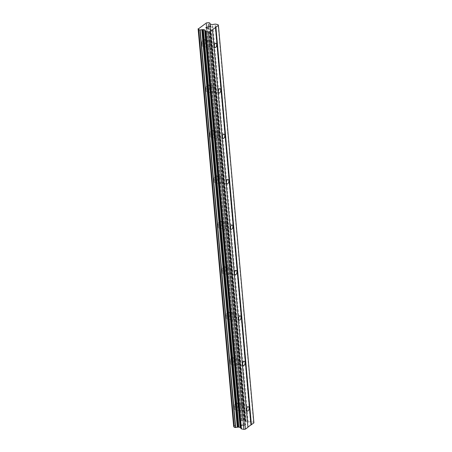 <?xml version="1.0" encoding="UTF-8"?>
<svg xmlns="http://www.w3.org/2000/svg" width="452" height="452" viewBox="0 0 452 452"><rect width="100%" height="100%" fill="white"/><g stroke="black" fill="none" stroke-linecap="round" stroke-linejoin="round"><path stroke-width="0.34" stroke-dasharray="2.26 1.69" d="M209.53 43.019A2.215 1.158 -77.9 0 1 209.073 45.2A2.215 1.158 -77.9 0 1 207.852 46.081A2.215 1.158 -77.9 0 1 207.106 44.81A2.215 1.158 -77.9 0 1 207.564 42.629A2.215 1.158 -77.9 0 1 208.784 41.748A2.215 1.158 -77.9 0 1 209.53 43.019M201.665 44.302A3.486 1.819 102.1 0 0 202.841 46.302A3.486 1.819 102.1 0 0 204.756 44.912A3.486 1.819 102.1 0 0 205.474 41.482A3.486 1.819 102.1 0 0 204.304 39.488A3.486 1.819 102.1 0 0 202.389 40.878A3.486 1.819 102.1 0 0 201.665 44.302A3.486 1.819 102.1 0 0 202.835 46.302A3.486 1.819 102.1 0 0 204.75 44.912A3.486 1.819 102.1 0 0 205.468 41.482A3.486 1.819 102.1 0 0 204.298 39.488A3.486 1.819 102.1 0 0 202.383 40.878A3.486 1.819 102.1 0 0 201.665 44.302M213.587 88.451A2.215 1.158 -77.9 0 1 213.129 90.632A2.215 1.158 -77.9 0 1 211.909 91.519A2.215 1.158 -77.9 0 1 211.163 90.247A2.215 1.158 -77.9 0 1 211.621 88.067A2.215 1.158 -77.9 0 1 212.841 87.18A2.215 1.158 -77.9 0 1 213.587 88.451M205.722 89.739A3.486 1.819 102.1 0 0 206.897 91.733A3.486 1.819 102.1 0 0 208.813 90.343A3.486 1.819 102.1 0 0 209.53 86.92A3.486 1.819 102.1 0 0 208.361 84.925A3.486 1.819 102.1 0 0 206.445 86.309A3.486 1.819 102.1 0 0 205.722 89.739A3.486 1.819 102.1 0 0 206.892 91.733A3.486 1.819 102.1 0 0 208.807 90.343A3.486 1.819 102.1 0 0 209.525 86.92A3.486 1.819 102.1 0 0 208.355 84.919A3.486 1.819 102.1 0 0 206.44 86.309A3.486 1.819 102.1 0 0 205.716 89.739M217.638 133.888A2.215 1.158 -77.9 0 1 217.18 136.069A2.215 1.158 -77.9 0 1 215.96 136.95A2.215 1.158 -77.9 0 1 215.214 135.679A2.215 1.158 -77.9 0 1 215.672 133.498A2.215 1.158 -77.9 0 1 216.892 132.617A2.215 1.158 -77.9 0 1 217.638 133.888M209.779 135.171A3.486 1.819 102.1 0 0 210.948 137.171A3.486 1.819 102.1 0 0 212.864 135.781A3.486 1.819 102.1 0 0 213.587 132.351A3.486 1.819 102.1 0 0 212.412 130.357A3.486 1.819 102.1 0 0 210.496 131.747A3.486 1.819 102.1 0 0 209.779 135.171A3.486 1.819 102.1 0 0 210.943 137.165A3.486 1.819 102.1 0 0 212.858 135.781A3.486 1.819 102.1 0 0 213.581 132.351A3.486 1.819 102.1 0 0 212.406 130.357A3.486 1.819 102.1 0 0 210.491 131.747A3.486 1.819 102.1 0 0 209.773 135.171M221.695 179.32A2.215 1.158 -77.9 0 1 221.237 181.501A2.215 1.158 -77.9 0 1 220.017 182.388A2.215 1.158 -77.9 0 1 219.271 181.116A2.215 1.158 -77.9 0 1 219.728 178.935A2.215 1.158 -77.9 0 1 220.949 178.048A2.215 1.158 -77.9 0 1 221.695 179.32M213.836 180.608A3.486 1.819 102.1 0 0 215.005 182.602A3.486 1.819 102.1 0 0 216.92 181.212A3.486 1.819 102.1 0 0 217.638 177.789A3.486 1.819 102.1 0 0 216.468 175.794A3.486 1.819 102.1 0 0 214.553 177.178A3.486 1.819 102.1 0 0 213.836 180.608A3.486 1.819 102.1 0 0 214.999 182.602A3.486 1.819 102.1 0 0 216.915 181.212A3.486 1.819 102.1 0 0 217.638 177.789A3.486 1.819 102.1 0 0 216.463 175.788A3.486 1.819 102.1 0 0 214.547 177.178A3.486 1.819 102.1 0 0 213.83 180.608M225.751 224.757A2.215 1.158 -77.9 0 1 225.294 226.938A2.215 1.158 -77.9 0 1 224.073 227.819A2.215 1.158 -77.9 0 1 223.328 226.548A2.215 1.158 -77.9 0 1 223.785 224.367A2.215 1.158 -77.9 0 1 225.006 223.486A2.215 1.158 -77.9 0 1 225.751 224.757M217.887 226.04A3.486 1.819 102.1 0 0 219.062 228.04A3.486 1.819 102.1 0 0 220.977 226.65A3.486 1.819 102.1 0 0 221.695 223.22A3.486 1.819 102.1 0 0 220.525 221.226A3.486 1.819 102.1 0 0 218.61 222.616A3.486 1.819 102.1 0 0 217.887 226.04A3.486 1.819 102.1 0 0 219.056 228.034A3.486 1.819 102.1 0 0 220.971 226.65A3.486 1.819 102.1 0 0 221.689 223.22A3.486 1.819 102.1 0 0 220.519 221.226A3.486 1.819 102.1 0 0 218.604 222.616A3.486 1.819 102.1 0 0 217.881 226.04M229.802 270.189A2.215 1.158 -77.9 0 1 229.345 272.37A2.215 1.158 -77.9 0 1 228.124 273.251A2.215 1.158 -77.9 0 1 227.379 271.985A2.215 1.158 -77.9 0 1 227.842 269.804A2.215 1.158 -77.9 0 1 229.057 268.917A2.215 1.158 -77.9 0 1 229.802 270.189M221.943 271.477A3.486 1.819 102.1 0 0 223.113 273.471A3.486 1.819 102.1 0 0 225.028 272.081A3.486 1.819 102.1 0 0 225.751 268.657A3.486 1.819 102.1 0 0 224.576 266.663A3.486 1.819 102.1 0 0 222.661 268.047A3.486 1.819 102.1 0 0 221.943 271.477A3.486 1.819 102.1 0 0 223.107 273.471A3.486 1.819 102.1 0 0 225.023 272.081A3.486 1.819 102.1 0 0 225.746 268.657A3.486 1.819 102.1 0 0 224.576 266.657A3.486 1.819 102.1 0 0 222.655 268.047A3.486 1.819 102.1 0 0 221.938 271.477M233.859 315.626A2.215 1.158 -77.9 0 1 233.401 317.807A2.215 1.158 -77.9 0 1 232.181 318.688A2.215 1.158 -77.9 0 1 231.435 317.417A2.215 1.158 -77.9 0 1 231.893 315.236A2.215 1.158 -77.9 0 1 233.113 314.355A2.215 1.158 -77.9 0 1 233.859 315.626M226 316.908A3.486 1.819 102.1 0 0 227.17 318.903A3.486 1.819 102.1 0 0 229.085 317.519A3.486 1.819 102.1 0 0 229.802 314.089A3.486 1.819 102.1 0 0 228.633 312.095A3.486 1.819 102.1 0 0 226.718 313.485A3.486 1.819 102.1 0 0 226 316.908A3.486 1.819 102.1 0 0 227.164 318.903A3.486 1.819 102.1 0 0 229.079 317.519A3.486 1.819 102.1 0 0 229.802 314.089A3.486 1.819 102.1 0 0 228.627 312.095A3.486 1.819 102.1 0 0 226.712 313.479A3.486 1.819 102.1 0 0 225.994 316.908M237.916 361.058A2.215 1.158 -77.9 0 1 237.458 363.238A2.215 1.158 -77.9 0 1 236.238 364.12A2.215 1.158 -77.9 0 1 235.492 362.854A2.215 1.158 -77.9 0 1 235.95 360.673A2.215 1.158 -77.9 0 1 237.17 359.786A2.215 1.158 -77.9 0 1 237.916 361.058M230.051 362.346A3.486 1.819 102.1 0 0 231.226 364.34A3.486 1.819 102.1 0 0 233.142 362.95A3.486 1.819 102.1 0 0 233.859 359.526A3.486 1.819 102.1 0 0 232.69 357.526A3.486 1.819 102.1 0 0 230.774 358.916A3.486 1.819 102.1 0 0 230.051 362.346A3.486 1.819 102.1 0 0 231.221 364.34A3.486 1.819 102.1 0 0 233.136 362.95A3.486 1.819 102.1 0 0 233.853 359.521A3.486 1.819 102.1 0 0 232.684 357.526A3.486 1.819 102.1 0 0 230.769 358.916A3.486 1.819 102.1 0 0 230.045 362.34M241.967 406.495A2.215 1.158 -77.9 0 1 241.509 408.67A2.215 1.158 -77.9 0 1 240.289 409.557A2.215 1.158 -77.9 0 1 239.543 408.286A2.215 1.158 -77.9 0 1 240.006 406.105A2.215 1.158 -77.9 0 1 241.221 405.224A2.215 1.158 -77.9 0 1 241.967 406.495M234.108 407.777A3.486 1.819 102.1 0 0 235.277 409.772A3.486 1.819 102.1 0 0 237.193 408.388A3.486 1.819 102.1 0 0 237.916 404.958A3.486 1.819 102.1 0 0 236.746 402.964A3.486 1.819 102.1 0 0 234.825 404.354A3.486 1.819 102.1 0 0 234.108 407.777A3.486 1.819 102.1 0 0 235.272 409.772A3.486 1.819 102.1 0 0 237.193 408.382A3.486 1.819 102.1 0 0 237.91 404.958A3.486 1.819 102.1 0 0 236.741 402.964A3.486 1.819 102.1 0 0 234.82 404.348A3.486 1.819 102.1 0 0 234.102 407.777M242.662 405.981A3.486 1.819 -77.9 0 1 241.944 409.405A3.486 1.819 -77.9 0 1 240.023 410.795A3.486 1.819 -77.9 0 1 238.854 408.8A3.486 1.819 -77.9 0 1 239.571 405.371A3.486 1.819 -77.9 0 1 241.492 403.986A3.486 1.819 -77.9 0 1 242.662 405.981M238.39 405.06A3.486 1.819 -77.9 0 1 237.673 408.489A3.486 1.819 -77.9 0 1 235.752 409.874A3.486 1.819 -77.9 0 1 234.582 407.879A3.486 1.819 -77.9 0 1 235.3 404.455A3.486 1.819 -77.9 0 1 237.221 403.065A3.486 1.819 -77.9 0 1 238.39 405.06M238.605 360.543A3.486 1.819 -77.9 0 1 237.888 363.973A3.486 1.819 -77.9 0 1 235.972 365.363A3.486 1.819 -77.9 0 1 234.797 363.363A3.486 1.819 -77.9 0 1 235.52 359.939A3.486 1.819 -77.9 0 1 237.436 358.549A3.486 1.819 -77.9 0 1 238.605 360.543M234.334 359.628A3.486 1.819 -77.9 0 1 233.616 363.052A3.486 1.819 -77.9 0 1 231.701 364.442A3.486 1.819 -77.9 0 1 230.526 362.447A3.486 1.819 -77.9 0 1 231.249 359.018A3.486 1.819 -77.9 0 1 233.164 357.634A3.486 1.819 -77.9 0 1 234.334 359.628M234.554 315.112A3.486 1.819 -77.9 0 1 233.831 318.536A3.486 1.819 -77.9 0 1 231.916 319.926A3.486 1.819 -77.9 0 1 230.746 317.931A3.486 1.819 -77.9 0 1 231.464 314.502A3.486 1.819 -77.9 0 1 233.379 313.117A3.486 1.819 -77.9 0 1 234.554 315.112M230.283 314.191A3.486 1.819 -77.9 0 1 229.559 317.62A3.486 1.819 -77.9 0 1 227.644 319.01A3.486 1.819 -77.9 0 1 226.475 317.01A3.486 1.819 -77.9 0 1 227.192 313.586A3.486 1.819 -77.9 0 1 229.107 312.196A3.486 1.819 -77.9 0 1 230.283 314.191M230.497 269.674A3.486 1.819 -77.9 0 1 229.774 273.104A3.486 1.819 -77.9 0 1 227.859 274.494A3.486 1.819 -77.9 0 1 226.689 272.494A3.486 1.819 -77.9 0 1 227.407 269.07A3.486 1.819 -77.9 0 1 229.322 267.68A3.486 1.819 -77.9 0 1 230.497 269.674M226.226 268.759A3.486 1.819 -77.9 0 1 225.508 272.183A3.486 1.819 -77.9 0 1 223.587 273.573A3.486 1.819 -77.9 0 1 222.418 271.579A3.486 1.819 -77.9 0 1 223.135 268.149A3.486 1.819 -77.9 0 1 225.056 266.765A3.486 1.819 -77.9 0 1 226.226 268.759M226.441 224.243A3.486 1.819 -77.9 0 1 225.723 227.667A3.486 1.819 -77.9 0 1 223.808 229.057A3.486 1.819 -77.9 0 1 222.633 227.062A3.486 1.819 -77.9 0 1 223.356 223.633A3.486 1.819 -77.9 0 1 225.271 222.248A3.486 1.819 -77.9 0 1 226.441 224.243M222.169 223.322A3.486 1.819 -77.9 0 1 221.452 226.751A3.486 1.819 -77.9 0 1 219.536 228.141A3.486 1.819 -77.9 0 1 218.361 226.141A3.486 1.819 -77.9 0 1 219.084 222.717A3.486 1.819 -77.9 0 1 221 221.327A3.486 1.819 -77.9 0 1 222.169 223.322M222.384 178.806A3.486 1.819 -77.9 0 1 221.666 182.235A3.486 1.819 -77.9 0 1 219.751 183.625A3.486 1.819 -77.9 0 1 218.582 181.625A3.486 1.819 -77.9 0 1 219.299 178.201A3.486 1.819 -77.9 0 1 221.214 176.811A3.486 1.819 -77.9 0 1 222.384 178.806M218.118 177.89A3.486 1.819 -77.9 0 1 217.395 181.314A3.486 1.819 -77.9 0 1 215.48 182.704A3.486 1.819 -77.9 0 1 214.31 180.71A3.486 1.819 -77.9 0 1 215.028 177.28A3.486 1.819 -77.9 0 1 216.943 175.896A3.486 1.819 -77.9 0 1 218.118 177.89M218.333 133.374A3.486 1.819 -77.9 0 1 217.61 136.803A3.486 1.819 -77.9 0 1 215.694 138.188A3.486 1.819 -77.9 0 1 214.525 136.193A3.486 1.819 -77.9 0 1 215.242 132.764A3.486 1.819 -77.9 0 1 217.158 131.379A3.486 1.819 -77.9 0 1 218.333 133.374M214.062 132.453A3.486 1.819 -77.9 0 1 213.338 135.882A3.486 1.819 -77.9 0 1 211.423 137.272A3.486 1.819 -77.9 0 1 210.253 135.272A3.486 1.819 -77.9 0 1 210.971 131.848A3.486 1.819 -77.9 0 1 212.892 130.458A3.486 1.819 -77.9 0 1 214.062 132.453M214.276 87.942A3.486 1.819 -77.9 0 1 213.559 91.366A3.486 1.819 -77.9 0 1 211.643 92.756A3.486 1.819 -77.9 0 1 210.468 90.762A3.486 1.819 -77.9 0 1 211.191 87.332A3.486 1.819 -77.9 0 1 213.107 85.942A3.486 1.819 -77.9 0 1 214.276 87.942M210.005 87.021A3.486 1.819 -77.9 0 1 209.287 90.451A3.486 1.819 -77.9 0 1 207.372 91.835A3.486 1.819 -77.9 0 1 206.197 89.841A3.486 1.819 -77.9 0 1 206.92 86.411A3.486 1.819 -77.9 0 1 208.835 85.027A3.486 1.819 -77.9 0 1 210.005 87.021M210.22 42.505A3.486 1.819 -77.9 0 1 209.502 45.934A3.486 1.819 -77.9 0 1 207.587 47.319A3.486 1.819 -77.9 0 1 206.417 45.324A3.486 1.819 -77.9 0 1 207.135 41.9A3.486 1.819 -77.9 0 1 209.05 40.511A3.486 1.819 -77.9 0 1 210.22 42.505M205.954 41.59A3.486 1.819 -77.9 0 1 205.231 45.014A3.486 1.819 -77.9 0 1 203.315 46.403A3.486 1.819 -77.9 0 1 202.146 44.409A3.486 1.819 -77.9 0 1 202.863 40.979A3.486 1.819 -77.9 0 1 204.779 39.59A3.486 1.819 -77.9 0 1 205.954 41.59M243.634 423.699L244.588 423.908L243.634 423.699L242.831 424.292L243.634 423.699M244.588 423.908L244.148 424.23L244.588 423.903M244.306 424.264L244.747 423.942L244.306 424.258M244.747 423.942L245.696 424.145L244.747 423.936M245.696 424.145L244.894 424.739L245.696 424.14M245.052 424.773L245.961 424.1L243.583 423.592L242.673 424.258L243.577 423.586L245.961 424.1L245.052 424.767M242.509 424.823L242.204 424.829L242.509 424.818M241.747 424.948L241.447 425.168L241.747 424.942M241.843 425.547L242.142 425.541L241.843 425.541M242.142 425.541L242.814 425.473L242.142 425.535M242.814 425.473L244.142 425.292L242.814 425.468M244.142 425.292L243.295 425.925L244.142 425.292M243.453 425.959L244.526 425.168L241.583 425.321L242.136 424.903L241.617 425.191L241.933 425.456L244.521 425.162L243.453 425.953M234.142 427.242A1.52 0.661 -5.1 0 0 234.243 426.965A1.52 0.661 -5.1 0 0 234.085 426.711M233.582 426.321L241.86 420.422L206.383 22.871M253.894 422.886L253.566 422.224L251.148 421.705A0.949 0.412 -5.1 0 0 250.436 421.693L248.142 422.072A0.949 0.412 -5.1 0 1 247.43 422.061L246.131 421.784A0.949 0.412 -5.1 0 1 245.724 421.552L245.555 421.191A1.52 0.661 -5.1 0 1 245.103 420.778A1.52 0.661 -5.1 0 1 245.204 420.501L243.69 420.168A1.52 0.661 -5.1 0 1 241.984 420.422L241.86 420.422M207.575 27.645L207.135 27.973M205.767 27.77L208.14 28.29L209.05 27.612M206.83 27.137L206.027 27.73M210.163 26.798L207.988 26.425M241.47 420.484L205.988 22.939M241.984 420.422L206.502 22.871M243.69 420.168L208.214 22.617M243.922 420.151L208.44 22.6M245.555 421.191L210.073 23.645M245.577 421.253L210.101 23.702L245.583 421.23M253.566 422.224L218.084 24.674M247.849 427.112L212.367 29.561M245.131 420.411L209.649 22.86M245.204 420.501L209.768 23.481M245.724 421.552L210.248 24.001M246.131 421.784L210.655 24.233M247.43 422.061L211.948 24.515M248.142 422.072L212.66 24.521M250.436 421.693L214.954 24.148M251.148 421.705L215.666 24.154M214.982 47.613L207.852 46.081M219.034 93.05L211.909 91.519M223.09 138.481L215.96 136.95M227.147 183.919L220.017 182.388M231.198 229.35L224.073 227.819M235.255 274.788L228.124 273.251M239.311 320.219L232.181 318.688M243.362 365.657L236.238 364.12M247.419 411.088L240.289 409.557M240.023 410.795L235.752 409.874M235.972 365.363L231.701 364.442M231.916 319.926L227.644 319.01M227.859 274.494L223.587 273.573M223.808 229.057L219.536 228.141M219.751 183.625L215.48 182.704M215.694 138.188L211.423 137.272M211.643 92.756L207.372 91.835M207.587 47.319L203.315 46.403M209.05 40.511L204.779 39.59M213.107 85.942L208.835 85.027M217.158 131.379L212.892 130.458M221.214 176.811L216.943 175.896M225.271 222.248L221 221.327M229.322 267.68L225.056 266.765M233.379 313.117L229.107 312.196M237.436 358.549L233.164 357.634M241.492 403.986L237.221 403.065M248.351 406.755L241.221 405.224M244.295 361.323L237.17 359.786M240.244 315.886L233.113 314.355M236.187 270.454L229.057 268.917M232.13 225.017L225.006 223.486M228.079 179.585L220.949 178.048M224.022 134.148L216.892 132.617M219.966 88.716L212.841 87.18M215.915 43.279L208.784 41.748M234.243 426.965L198.761 29.42M245.216 420.467L209.784 23.493M245.103 420.778L209.621 23.227"/><path stroke-width="0.68" d="M216.661 44.55A2.215 1.158 -77.9 0 1 216.203 46.731A2.215 1.158 -77.9 0 1 214.982 47.613A2.215 1.158 -77.9 0 1 214.237 46.347A2.215 1.158 -77.9 0 1 214.694 44.166A2.215 1.158 -77.9 0 1 215.915 43.279A2.215 1.158 -77.9 0 1 216.661 44.55M220.712 89.988A2.215 1.158 -77.9 0 1 220.254 92.168A2.215 1.158 -77.9 0 1 219.034 93.05A2.215 1.158 -77.9 0 1 218.288 91.779A2.215 1.158 -77.9 0 1 218.745 89.598A2.215 1.158 -77.9 0 1 219.966 88.716A2.215 1.158 -77.9 0 1 220.712 89.988M224.768 135.419A2.215 1.158 -77.9 0 1 224.311 137.6A2.215 1.158 -77.9 0 1 223.09 138.481A2.215 1.158 -77.9 0 1 222.344 137.216A2.215 1.158 -77.9 0 1 222.802 135.035A2.215 1.158 -77.9 0 1 224.022 134.148A2.215 1.158 -77.9 0 1 224.768 135.419M228.825 180.856A2.215 1.158 -77.9 0 1 228.367 183.032A2.215 1.158 -77.9 0 1 227.147 183.919A2.215 1.158 -77.9 0 1 226.401 182.648A2.215 1.158 -77.9 0 1 226.859 180.467A2.215 1.158 -77.9 0 1 228.079 179.585A2.215 1.158 -77.9 0 1 228.825 180.856M232.876 226.288A2.215 1.158 -77.9 0 1 232.418 228.469A2.215 1.158 -77.9 0 1 231.198 229.35A2.215 1.158 -77.9 0 1 230.452 228.085A2.215 1.158 -77.9 0 1 230.915 225.904A2.215 1.158 -77.9 0 1 232.13 225.017A2.215 1.158 -77.9 0 1 232.876 226.288M236.933 271.72A2.215 1.158 -77.9 0 1 236.475 273.901A2.215 1.158 -77.9 0 1 235.255 274.788A2.215 1.158 -77.9 0 1 234.509 273.517A2.215 1.158 -77.9 0 1 234.967 271.336A2.215 1.158 -77.9 0 1 236.187 270.454A2.215 1.158 -77.9 0 1 236.933 271.72M240.989 317.157A2.215 1.158 -77.9 0 1 240.532 319.338A2.215 1.158 -77.9 0 1 239.311 320.219A2.215 1.158 -77.9 0 1 238.566 318.948A2.215 1.158 -77.9 0 1 239.023 316.767A2.215 1.158 -77.9 0 1 240.244 315.886A2.215 1.158 -77.9 0 1 240.989 317.157M245.04 362.589A2.215 1.158 -77.9 0 1 244.583 364.77A2.215 1.158 -77.9 0 1 243.362 365.657A2.215 1.158 -77.9 0 1 242.617 364.385A2.215 1.158 -77.9 0 1 243.08 362.205A2.215 1.158 -77.9 0 1 244.295 361.323A2.215 1.158 -77.9 0 1 245.04 362.589M249.097 408.026A2.215 1.158 -77.9 0 1 248.64 410.207A2.215 1.158 -77.9 0 1 247.419 411.088A2.215 1.158 -77.9 0 1 246.673 409.817A2.215 1.158 -77.9 0 1 247.131 407.636A2.215 1.158 -77.9 0 1 248.351 406.755A2.215 1.158 -77.9 0 1 249.097 408.026M212.457 29.747L247.939 427.298L245.442 429.146L243.871 429.4L241.453 428.88L205.976 31.329A0.949 0.412 174.9 0 1 205.564 31.098L205.089 30.126A0.949 0.412 -5.1 0 0 204.683 29.894L203.383 29.617A0.949 0.412 -5.1 0 0 202.671 29.606L201.829 29.747A1.52 0.661 -5.1 0 0 200.191 30.007L198.66 29.691A1.52 0.661 -5.1 0 0 198.761 29.42A1.52 0.661 -5.1 0 0 198.247 28.979L206.502 22.871A1.52 0.661 -5.1 0 0 208.214 22.617L209.722 22.956A1.52 0.661 -5.1 0 0 209.621 23.227A1.52 0.661 -5.1 0 0 210.073 23.645L210.248 24.001A0.949 0.412 -5.1 0 0 210.655 24.233L211.948 24.515A0.949 0.412 -5.1 0 0 212.66 24.521L214.954 24.148A0.949 0.412 174.9 0 1 215.666 24.154L218.084 24.674L218.418 25.34L209.965 31.595L208.389 31.849L205.976 31.329M198.665 29.736L234.136 427.264L235.673 427.558A1.52 0.661 -5.1 0 1 237.306 427.298L238.153 427.157A0.949 0.412 -5.1 0 1 238.865 427.168L240.159 427.445A0.949 0.412 -5.1 0 1 240.571 427.677L241.046 428.649A0.949 0.412 -5.1 0 0 241.453 428.88M234.085 426.711A1.52 0.661 -5.1 0 0 233.729 426.53L198.247 28.979M198.106 28.775L233.729 426.53M218.418 25.34L253.894 422.886L247.916 427.067M206.027 27.73L206.976 27.934L206.027 27.73L206.83 27.137M206.976 27.934L207.411 27.612L206.976 27.939M207.575 27.645L207.135 27.973L208.089 28.171L207.135 27.973M208.089 28.171L208.892 27.578L208.089 28.177M209.044 27.617L208.14 28.284L205.762 27.77L206.666 27.103L205.767 27.77M207.784 26.278L210.163 26.792L207.784 26.284M210.163 26.792L207.988 26.425M245.442 429.146L209.965 31.595M243.871 429.4L208.389 31.849M237.447 427.276L201.965 29.725M237.306 427.298L201.829 29.747M234.226 427.326L198.744 29.775M251.402 424.733L215.92 27.182M250.962 424.807L215.485 27.256M241.046 428.649L205.564 31.098M240.571 427.677L205.089 30.126M240.159 427.445L204.683 29.894M238.865 427.168L203.383 29.617M238.153 427.157L202.671 29.606M235.673 427.558L200.191 30.007M235.435 427.586L199.953 30.035M233.667 426.49L198.185 28.939M209.768 23.481L209.722 22.956M234.136 427.264L198.654 29.713M209.784 23.493L209.734 22.922"/></g></svg>
